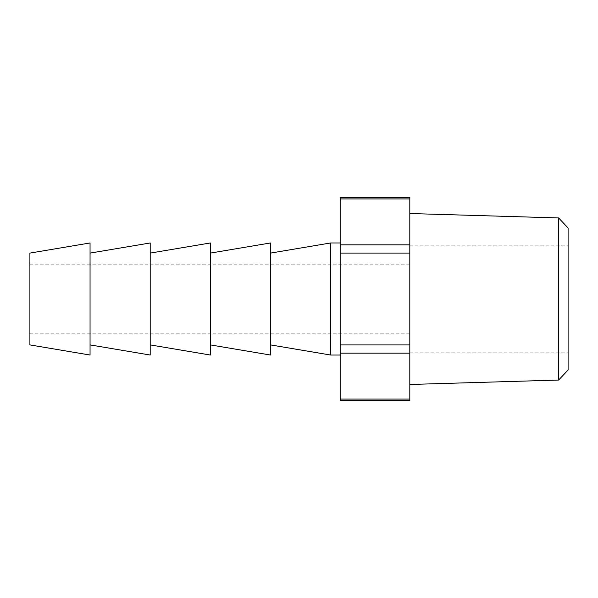 <?xml version="1.0" encoding="UTF-8"?>
<svg xmlns="http://www.w3.org/2000/svg" width="598" height="598" viewBox="0 0 598 598"><rect width="100%" height="100%" fill="white"/><g stroke="black" fill="none" stroke-linecap="round" stroke-linejoin="round"><path stroke-width="0.45" stroke-dasharray="2.99 2.24" d="M568.1 369.99L568.1 228.01M409.809 299L409.809 213.523L409.809 299M558.607 217.941L558.607 380.059M330.657 355.033L330.657 242.967M340.157 299L340.157 355.033L340.157 299M270.505 355.033L270.505 242.967M210.354 355.033L210.354 242.967M90.051 355.033L90.051 242.967M150.203 355.033L150.203 242.967M29.9 344.904L29.9 253.096M150.203 299L150.203 253.096L150.203 299M90.051 299L90.051 253.096L90.051 299M210.354 299L210.354 253.096L210.354 299M270.505 299L270.505 253.096L270.505 299M409.809 400.346L409.809 197.654M409.809 399.075L340.157 399.075L340.157 353.149L409.809 353.149M409.809 344.926L340.157 344.926L340.157 253.074L409.809 253.074M409.809 244.851L340.157 244.851L340.157 198.925L409.809 198.925M340.157 197.654L340.157 198.925M340.157 244.851L340.157 253.074M340.157 344.926L340.157 353.149M340.157 399.075L340.157 400.346M409.809 245.18L568.1 245.18M29.9 264.174L409.809 264.174M29.9 333.826L409.809 333.826M409.809 352.82L568.1 352.82"/><path stroke-width="0.9" d="M558.607 217.941L568.1 228.01L568.1 369.99L558.607 380.059L558.607 217.941L409.809 213.523M270.505 253.096L330.657 242.967L330.657 355.033L340.157 355.033M210.354 253.096L270.505 242.967L270.505 355.033L210.354 344.904M90.051 253.096L150.203 242.967L150.203 355.033L90.051 344.904M29.9 299L29.9 344.904L90.051 355.033L90.051 242.967L29.9 253.096L29.9 299M150.203 253.096L210.354 242.967L210.354 355.033L150.203 344.904M409.809 198.925L340.157 198.925L340.157 197.654L409.809 197.654L409.809 400.346L340.157 400.346L340.157 399.075L409.809 399.075M340.157 198.925L340.157 244.851L409.809 244.851M409.809 253.074L340.157 253.074L340.157 344.926L409.809 344.926M409.809 353.149L340.157 353.149L340.157 399.075M340.157 353.149L340.157 344.926M340.157 253.074L340.157 244.851M270.505 344.904L330.657 355.033M558.607 380.059L409.809 384.477M330.657 242.967L340.157 242.967"/></g></svg>
